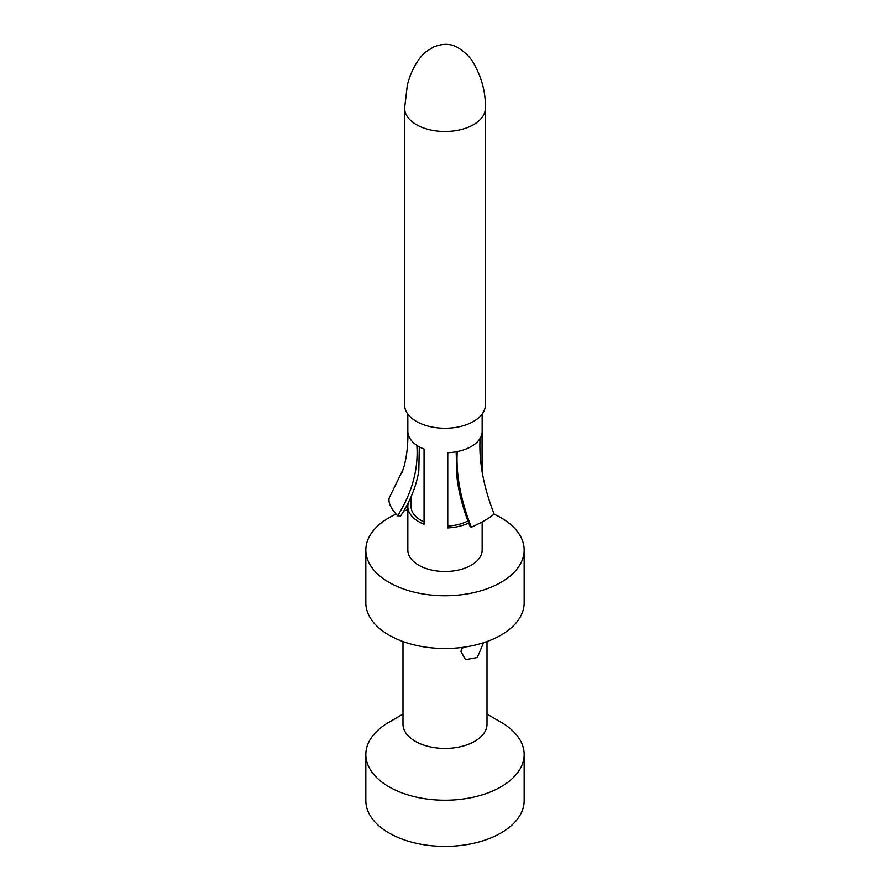 <?xml version="1.0" encoding="UTF-8"?>
<svg xmlns="http://www.w3.org/2000/svg" width="890" height="890" viewBox="0 0 890 890"><rect width="100%" height="100%" fill="white"/><g stroke="black" fill="none" stroke-linecap="round" stroke-linejoin="round"><path stroke-width="1.33" d="M365.834 754.509L365.834 800.677A79.165 45.702 0 0 0 389.019 832.995A79.165 45.702 180 0 0 475.293 842.897A79.165 45.702 180 0 0 524.166 800.677L524.166 754.509A79.165 45.702 180 0 1 475.293 796.728A79.165 45.702 180 0 1 389.019 786.827A79.165 45.702 0 0 1 365.834 754.509A79.165 45.702 0 0 1 389.019 722.191L402.992 714.125M500.981 722.191L487.008 714.125L500.981 722.191A79.165 45.702 180 0 1 524.166 754.509M461.098 650.089L463.445 647.252M483.537 642.736L477.296 657.521L465.503 659.69L460.998 651.614L461.732 647.486M487.008 641.545L487.008 724.171A42.008 24.253 180 0 1 461.076 746.577A42.008 24.253 180 0 1 415.296 741.314A42.008 24.253 0 0 1 402.992 724.171L402.992 641.545M365.834 550.053L365.834 602.808A79.165 45.702 0 0 0 389.019 635.126A79.165 45.702 180 0 0 475.293 645.039A79.165 45.702 180 0 0 524.166 602.808L524.166 550.053A79.165 45.702 180 0 1 475.293 592.273A79.165 45.702 180 0 1 389.019 582.36A79.165 45.702 0 0 1 365.834 550.053A79.165 45.702 0 0 1 396.083 514.12M524.166 550.053A79.165 45.702 180 0 0 500.981 517.735A79.165 45.702 0 0 0 494.017 514.164M407.843 509.692A79.165 45.702 0 0 0 403.682 511.06M407.843 414.084L407.843 431.327A37.157 21.449 0 0 0 416.865 445.345A37.157 21.449 0 0 0 418.723 446.502A37.157 21.449 0 0 0 424.063 449.05L424.063 524.243A37.157 21.449 180 0 1 418.723 521.685A37.157 21.449 180 0 1 407.843 506.521L407.843 550.053A37.157 21.449 0 0 0 445 571.502A37.157 21.449 0 0 0 482.157 550.053L482.157 521.941M447.781 526.034A33.931 19.591 0 0 0 467.951 520.939M456.17 451.786L456.904 476.818C458.728 492.76 463.145 509.369 470.154 526.658L471.311 527.214C460.608 499.646 455.914 474.437 457.238 451.586A37.157 21.449 0 0 0 480.088 438.392A37.157 21.449 0 0 0 482.057 432.941L482.057 471.489M416.865 445.345C418.545 469.119 412.137 492.615 397.63 515.822L400.7 515.911C410.279 501.192 416.309 486.196 418.812 470.932L419.301 446.825M424.063 521.929A33.931 19.591 180 0 1 411.069 506.521L411.069 496.82M468.741 523.02A37.157 21.449 180 0 1 447.781 527.915L447.781 452.721A37.157 21.449 0 0 0 457.238 451.586M480.088 438.392C478.842 461.732 483.537 486.941 494.161 514.031C489.511 518.091 481.891 522.486 471.311 527.214M407.843 506.521A37.157 21.449 180 0 1 408.844 501.582M409.667 499.891A37.157 21.449 180 0 1 411.069 497.766M397.63 515.822C390.788 508.39 388.007 502.383 389.264 497.799L403.237 469.13M404.616 404.95A40.384 23.318 0 0 0 416.442 421.437A40.384 23.318 180 0 0 460.453 426.488A40.384 23.318 180 0 0 485.384 404.95L485.384 108.157A40.384 23.318 180 0 1 485.384 108.168A40.384 23.318 180 0 1 460.442 129.695A40.384 23.318 180 0 1 416.442 124.645A40.384 23.318 0 0 1 404.616 108.168A40.384 23.318 0 0 1 404.616 108.157L404.616 404.95M482.157 414.084L482.157 472.167M407.843 431.327C408.187 443.487 406.975 455.013 404.216 465.915L402.124 472.356M404.605 108.168L407.342 85.095C411.77 67.484 420.369 55.892 426.622 51.364L433.686 46.925C443.431 43.087 451.82 43.532 458.851 48.249C465.426 52.588 470.209 57.338 473.202 62.5C481.69 77.096 485.751 92.315 485.395 108.168"/></g></svg>
